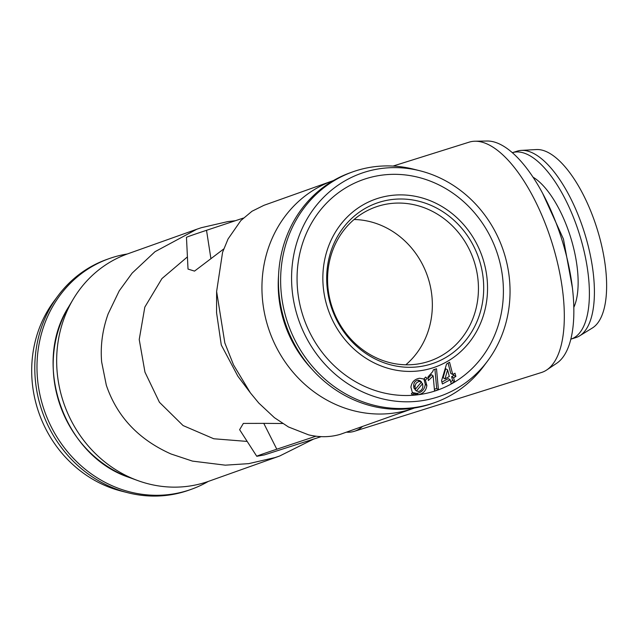 <?xml version="1.0" encoding="UTF-8"?>
<svg xmlns="http://www.w3.org/2000/svg" width="637" height="637" viewBox="0 0 637 637"><rect width="100%" height="100%" fill="white"/><g stroke="black" fill="none" stroke-linecap="round" stroke-linejoin="round"><path stroke-width="0.96" d="M414.01 408.158L340.413 434.291C330.324 437.293 319.718 437.476 308.603 434.856L288.442 426.957L274.428 417.681L258.797 403.07L250.373 392.854L233.548 364.945L224.837 342.977L216.62 291.515L222.576 252.308L228.054 238.979L240.834 220.577L251.981 211.261L263.933 205.321L333 180.725A120.712 110.352 70.4 0 0 268.87 329.504A120.712 110.352 70.4 0 0 410.403 409.368A120.712 110.352 70.4 0 0 414.01 408.158A120.712 110.352 70.4 0 0 414.448 407.998M216.62 291.515L216.556 312.679L221.278 344.983L237.848 376.188L250.373 392.854M235.379 220.72L227.759 221.604L201.316 227.704L196.793 229.24L155.022 251.687L132.154 273.106L119.23 290.846L108.155 313.85C102.461 329.759 100.288 345.795 101.649 361.951L106.315 385.194C116.969 416.566 138.548 439.498 171.035 453.99L192.462 461.108L225.299 465.169L248.669 463.648L275.112 457.549L279.635 456.02L313.571 439.1L264.371 454.914L257.053 456.251A51.732 0.725 162.2 0 1 256.751 456.267L239.623 429.696L243.342 423.414L263.782 423.366L276.808 449.212A51.732 0.725 162.2 0 0 256.751 456.267M247.188 441.425L213.777 438.766L183.074 425.556L159.433 402.281L144.965 372.159L139.224 339.513L144.822 307.106L161.933 278.584L187.421 256.902M427.953 361.649A81.624 74.617 -109.6 0 1 332.251 307.639A81.624 74.617 -109.6 0 1 375.615 207.041A81.624 74.617 -109.6 0 1 378.052 206.221A81.624 74.617 -109.6 0 1 473.761 260.222A81.624 74.617 -109.6 0 1 430.389 360.829A81.624 74.617 -109.6 0 1 427.953 361.649M431.161 364.022A84.944 77.65 -109.6 0 1 331.105 306.437A84.944 77.65 -109.6 0 1 379.23 202.279A84.944 77.65 -109.6 0 1 479.287 259.872A84.944 77.65 -109.6 0 1 431.161 364.022M570.911 339.139L575.92 337.57A97.724 39.59 -107.4 0 0 579.63 335.866A97.724 39.59 -107.4 0 0 592.872 270.096A97.724 39.59 -107.4 0 0 558.506 177.811A97.724 39.59 -107.4 0 0 521.345 150.388A97.724 39.59 -107.4 0 0 517.332 151.112L512.315 152.689A97.724 39.59 -107.4 0 0 512.299 152.697A97.724 39.59 -107.4 0 1 553.489 179.387A97.724 39.59 -107.4 0 1 588.413 276.267A97.724 39.59 -107.4 0 1 570.911 339.139A97.724 39.59 -107.4 0 1 570.887 339.147M579.63 335.866L592.418 327.967A94.005 38.085 -107.4 0 0 605.15 264.705A94.005 38.085 -107.4 0 0 572.09 175.931A94.005 38.085 -107.4 0 0 536.346 149.552L521.345 150.388M127.281 253.996A122.439 111.929 70.4 0 0 109.062 258.654L106.865 259.434A122.439 111.929 70.4 0 0 57.975 295.863A122.439 111.929 70.4 0 0 34.955 361.283A122.439 111.929 70.4 0 0 128.117 492.807A122.439 111.929 70.4 0 0 189.03 490.124L191.227 489.335A122.439 111.929 70.4 0 0 208.283 481.429M109.062 258.654A122.439 111.929 70.4 0 0 37.153 360.502A122.439 111.929 70.4 0 0 191.227 489.335M57.975 295.863L54.073 301.102A118.195 108.051 70.4 0 0 31.85 364.253A118.195 108.051 70.4 0 0 121.786 491.215L128.117 492.807M487.663 360.9L483.762 366.14A122.439 111.929 -109.6 0 1 434.864 402.56A122.439 111.929 -109.6 0 1 431.209 403.786A122.439 111.929 -109.6 0 1 287.653 322.784A122.439 111.929 -109.6 0 1 352.699 171.879A122.439 111.929 -109.6 0 1 356.362 170.652A122.439 111.929 -109.6 0 1 413.612 169.187L419.95 170.78A118.195 108.051 -109.6 0 1 487.663 360.9A118.195 108.051 -109.6 0 1 436.934 397.241A118.195 108.051 -109.6 0 1 297.718 317.115A118.195 108.051 -109.6 0 1 364.683 172.189A118.195 108.051 -109.6 0 1 419.95 170.78M434.864 402.56L432.674 403.34A122.439 111.929 -109.6 0 1 429.012 404.567A122.439 111.929 -109.6 0 1 285.456 323.564A122.439 111.929 -109.6 0 1 350.509 172.659L352.699 171.879M434.354 391.198A111.634 102.055 -109.6 0 1 302.862 315.522A111.634 102.055 -109.6 0 1 366.108 178.639A111.634 102.055 -109.6 0 1 497.601 254.322A111.634 102.055 -109.6 0 1 434.354 391.198M453.6 377.789L455.869 376.459L455.025 373.194L452.748 374.524L449.563 362.238L446.585 363.942L441.56 380.735L442.404 383.984L450.16 379.756L451.171 383.649L454.611 381.682L453.6 377.789L451.617 376.698L453.847 375.384L453.512 374.086M377.964 198.33A89.1 81.448 -109.6 0 1 482.91 258.733A89.1 81.448 -109.6 0 1 432.435 367.979A89.1 81.448 -109.6 0 1 327.482 307.575A89.1 81.448 -109.6 0 1 377.964 198.33M433.359 369.802L432.73 371.586L428.016 376.921L428.343 380.544L433.16 375.918L434.538 390.967L438.423 389.685L436.504 368.759L433.359 369.802M333.446 180.566A120.712 110.352 70.4 0 0 333 180.725M279.635 456.02L208.729 481.269A120.712 110.352 -109.6 0 1 205.122 482.48A120.712 110.352 -109.6 0 1 137.68 480.537A120.712 110.352 -109.6 0 1 73.136 299.326A120.712 110.352 -109.6 0 1 127.726 253.837L196.793 229.24M474.923 141.231L487.018 141.024A117.264 47.504 72.6 0 1 561.316 237.848A117.264 47.504 72.6 0 1 556.834 363.186L546.785 369.93A120.712 48.906 -107.4 0 0 551.411 240.905A120.712 48.906 -107.4 0 0 474.923 141.231A120.712 48.906 -107.4 0 0 469.127 142.162L393.045 166.066M346.576 432.173A120.712 48.906 -107.4 0 0 354.339 431.305A120.712 48.906 -107.4 0 0 362.421 426.527M354.339 431.305L541.506 372.486A120.712 48.906 -107.4 0 0 546.785 369.93M282.621 423.501L263.782 423.366M210.927 258.741L206.523 230.307A51.732 0.725 -17.8 0 0 186.466 237.354L188.019 269.077L194.524 271.107L223.738 248.963M206.523 230.307L243.358 218.069M315.976 436.194L276.808 449.212M313.571 439.1L321.207 436.64M449.308 376.491L447.596 369.874L444.984 378.888L449.308 376.491M419.353 381.436C416.662 382.128 415.22 383.896 415.029 386.739L415.244 389.326L421.495 381.985L419.353 381.436L417.928 380.146C415.284 380.83 413.867 382.598 413.676 385.441L415.029 386.739M422.602 383.649L416.399 390.975L418.549 391.444C421.232 390.752 422.665 388.984 422.841 386.133L422.602 383.649L421.121 382.367M444.984 378.888L443.129 377.725L445.669 368.743L447.596 369.874M413.676 385.441L413.875 388.037L415.244 389.326M417.928 380.146L420.03 380.703L421.495 381.985M418.461 385.568L415.013 389.677L416.399 390.975M450.67 381.714L452.628 380.592L451.617 376.698M452.748 374.524L450.765 373.433L448.082 363.098M441.911 382.104L448.233 378.633L450.16 379.756M434.378 389.239L436.695 388.466L434.928 369.285M428.136 378.274L431.496 374.683L433.16 375.918M411.454 393.706L412.545 392.591L416.869 393.379C421.774 392.416 424.576 389.382 425.301 384.27L423.892 378.983L425.42 380.257L427.101 378.227L425.604 377.064L423.979 379.031L419.56 378.259C414.552 379.134 411.669 382.104 410.913 387.169L412.386 392.631L411.351 393.825L412.872 395.075L413.891 393.889L418.286 394.669C423.263 393.698 426.121 390.656 426.854 385.536L425.42 380.257M453.847 375.384L455.869 376.459M452.628 380.592L454.611 381.682M436.695 388.466L438.423 389.685M411.534 393.777L412.872 395.075M412.545 392.591L413.891 393.889M416.869 393.379L418.286 394.669M425.301 384.27L426.854 385.536M354.084 219.502A81.624 74.617 -109.6 0 1 427.204 275.311A81.624 74.617 -109.6 0 1 405.833 364.786M532.954 177.134A74.728 30.273 72.6 0 1 550.694 195.041A74.728 30.273 72.6 0 1 573.857 307.281M311.827 369.054A113.784 104.022 -109.6 0 1 278.544 275.614M73.136 299.326L68.716 306.755A113.784 104.022 70.4 0 0 129.558 477.567L137.68 480.537M542.724 193.537L563.45 239.05L572.48 288.243M68.716 306.755C31.524 364.499 64.233 456.347 129.558 477.567"/></g></svg>

